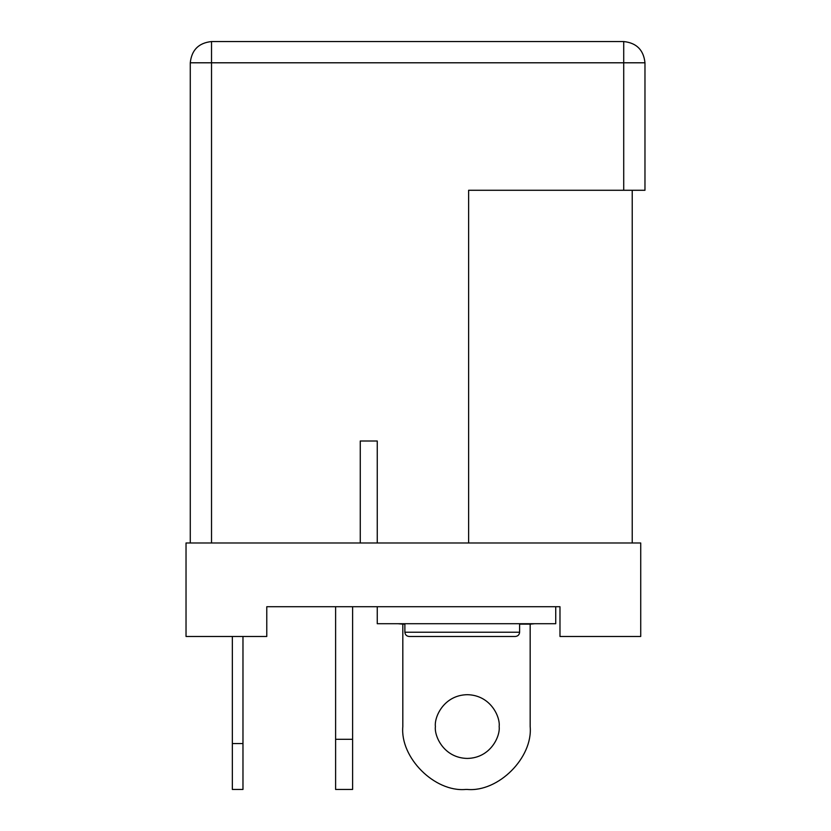 <?xml version="1.0" encoding="UTF-8"?>
<svg xmlns="http://www.w3.org/2000/svg" width="831" height="831" viewBox="0 0 831 831"><rect width="100%" height="100%" fill="white"/><g stroke="black" fill="none" stroke-linecap="round" stroke-linejoin="round"><path stroke-width="1.25" d="M360.259 542.986L211.531 542.986L360.259 542.986L360.259 441.001L360.259 542.986M468.622 542.986L377.253 542.986L468.622 542.986L468.622 190.278L623.717 190.278L623.717 62.792L211.531 62.792L211.531 542.986L211.531 62.792L623.717 62.792L623.717 190.278L468.622 190.278L468.622 542.986M190.278 542.986L190.278 62.792L190.278 542.986M377.253 441.001L360.259 441.001L377.253 441.001L377.253 542.986L377.253 441.001M211.531 41.55L623.717 41.55L623.717 62.792L644.97 62.792L644.97 190.278L623.717 190.278L644.97 190.278L644.97 62.792L623.717 62.792L623.717 41.55C636.536 42.9 643.62 49.985 644.97 62.792C643.62 49.985 636.536 42.9 623.717 41.55L211.531 41.55L211.531 62.792L190.278 62.792L211.531 62.792L211.531 41.55C198.713 42.9 191.629 49.985 190.278 62.792C191.629 49.985 198.713 42.9 211.531 41.55M559.98 606.723L266.772 606.723L559.98 606.723L559.98 636.473L640.722 636.473L640.722 542.986L640.722 636.473L559.98 636.473L559.98 606.723M186.03 542.986L640.722 542.986L186.03 542.986L186.03 636.473L186.03 542.986M186.03 636.473L266.772 636.473L266.772 606.723L266.772 636.473L186.03 636.473M242.974 636.473L242.974 789.45L232.348 789.45L232.348 636.473L232.348 743.558L242.974 743.558L242.974 636.473M232.348 743.558L232.348 789.45L242.974 789.45L242.974 743.558L232.348 743.558M402.817 624.143L402.817 726.554C400.002 757.675 434.592 792.265 465.713 789.45L467.282 789.45C498.392 792.265 532.983 757.675 530.168 726.554L530.168 624.143L519.614 624.143L530.168 624.143L530.168 726.554C532.983 757.675 498.392 792.265 467.282 789.45L465.713 789.45C434.592 792.265 400.002 757.675 402.817 726.554L402.817 624.143L404.874 624.143L398.08 623.717L402.817 624.143M435.402 726.554C434.125 717.236 443.692 695.121 467.282 694.685C490.872 695.121 500.428 717.236 499.151 726.554C500.428 735.882 490.872 757.997 467.282 758.433C443.692 757.997 434.125 735.882 435.402 726.554C434.125 735.882 443.692 757.997 467.282 758.433C490.872 757.997 500.428 735.882 499.151 726.554C500.428 717.236 490.872 695.121 467.282 694.685C443.692 695.121 434.125 717.236 435.402 726.554M377.253 623.717L555.731 623.717L555.731 606.723L555.731 623.717L377.253 623.717L377.253 606.723L377.253 623.717M530.168 624.143L534.489 623.728L530.168 624.143M335.61 789.45L335.61 606.723L335.61 739.31L352.604 739.31L352.604 789.45L335.61 789.45L352.604 789.45L352.604 606.723L352.604 739.31L335.61 739.31L335.61 789.45M515.365 636.473L409.122 636.473L515.365 636.473C517.921 636.203 519.344 634.78 519.614 632.225L404.874 632.225L519.614 632.225L519.614 623.717M404.874 632.225L404.874 623.717L404.874 632.225C405.144 634.78 406.567 636.203 409.122 636.473C406.567 636.203 405.144 634.78 404.874 632.225M632.225 190.278L632.225 542.986"/></g></svg>
